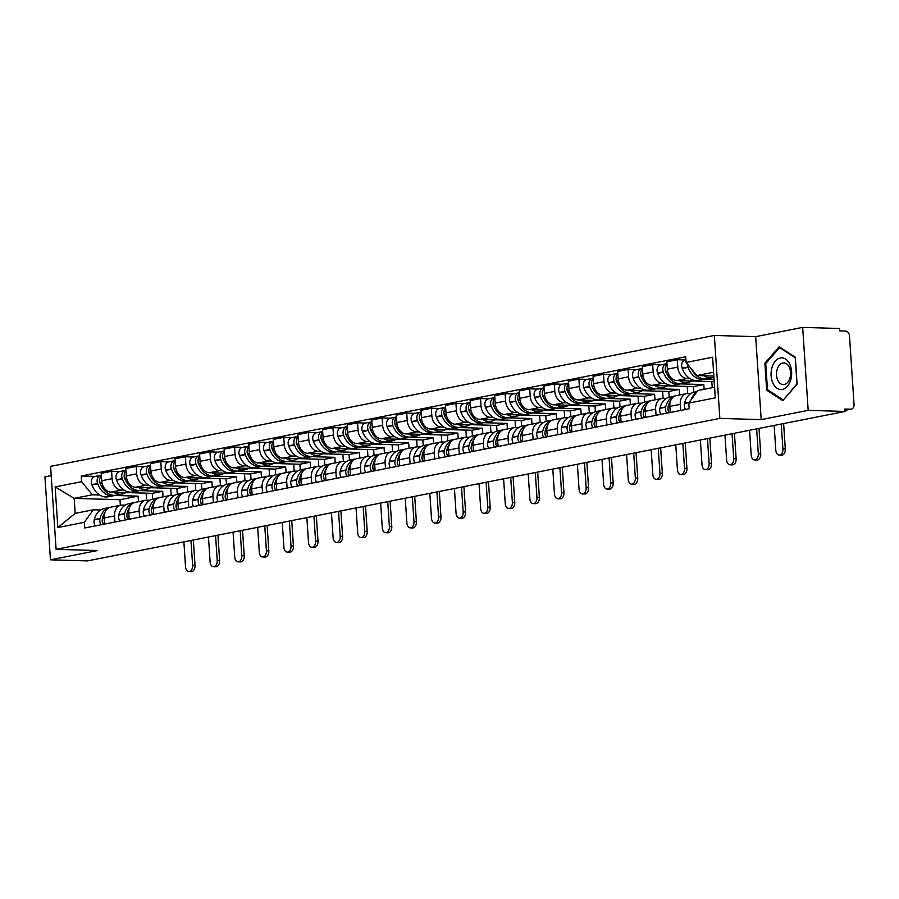 <?xml version="1.0" encoding="UTF-8"?>
<svg xmlns="http://www.w3.org/2000/svg" width="899" height="899" viewBox="0 0 899 899"><rect width="100%" height="100%" fill="white"/><g stroke="black" fill="none" stroke-linecap="round" stroke-linejoin="round"><path stroke-width="1.35" d="M51.198 475.627L44.95 476.852L50.456 559.819L87.36 560.909L845.071 411.45L808.179 410.349L802.672 327.393L755.688 336.664L714.345 335.439L50.591 466.367L56.098 549.323L719.852 418.395L761.195 419.619L808.179 410.349M802.672 327.393L839.565 328.495L839.722 330.911L845.476 331.079A4.877 3.675 78.8 0 1 849.499 336.024L854.05 404.471A4.877 3.675 78.8 0 1 851.286 409.146L845.004 410.382M50.456 559.819L97.44 550.548L56.098 549.323M845.004 410.315L850.668 409.202L844.914 409.023L845.071 411.45M850.668 409.202A4.877 3.675 78.8 0 0 851.286 409.146M689.949 378.58L687.038 378.49A11.215 8.439 -101.2 0 1 677.779 367.107L677.284 359.735L666.878 361.791L667.373 369.163A11.215 8.439 78.8 0 0 676.644 380.547L714.211 381.659M714.053 379.288L705.086 379.018M686.611 393.605L676.205 395.65A11.215 8.439 78.8 0 0 669.845 406.404L680.251 404.359A11.215 8.439 -101.2 0 1 686.611 393.605A11.215 8.439 -101.2 0 1 688.038 393.481L690.893 393.571M680.251 404.359L680.655 410.45M685.465 359.971L677.284 359.735M669.216 412.708A6.158 4.63 -101.2 0 1 668.171 406.719L669.845 406.382L670.249 412.495M665.35 383.423L662.451 383.345A11.215 8.439 -101.2 0 1 653.18 371.961L652.696 364.589L642.291 366.635L642.774 374.018A11.215 8.439 78.8 0 0 652.045 385.39L693.387 386.615L693.77 392.29M704.108 389.301L703.793 384.57L680.498 383.873M656.056 415.293L655.652 409.214A11.215 8.439 -101.2 0 1 662.012 398.448A11.215 8.439 -101.2 0 1 663.44 398.336L666.294 398.414M660.866 364.825L652.696 364.589M662.012 398.448L651.606 400.505A11.215 8.439 78.8 0 0 645.246 411.259L645.651 417.35M640.762 388.278L637.852 388.188A11.215 8.439 -101.2 0 1 628.581 376.816L628.098 369.433L617.692 371.489L618.175 378.861A11.215 8.439 78.8 0 0 627.446 390.245L668.8 391.47L669.171 397.144M679.565 394.987L679.194 389.413L655.899 388.728M631.469 420.148L631.064 414.057A11.215 8.439 -101.2 0 1 637.413 403.303A11.215 8.439 -101.2 0 1 638.852 403.19L641.695 403.269M636.267 369.68L628.098 369.433M637.413 403.303L627.008 405.359A11.215 8.439 78.8 0 0 620.658 416.113L621.063 422.204M616.163 393.133L613.253 393.043A11.215 8.439 -101.2 0 1 603.993 381.67L603.499 374.287L593.093 376.344L593.587 383.716A11.215 8.439 78.8 0 0 602.858 395.099L644.201 396.324L644.572 401.999M654.978 399.841L654.607 394.268L631.3 393.582M606.87 425.002L606.465 418.912A11.215 8.439 -101.2 0 1 612.826 408.157A11.215 8.439 -101.2 0 1 614.253 408.034L617.107 408.124M611.68 374.535L603.499 374.287M612.826 408.157L602.42 410.214A11.215 8.439 78.8 0 0 596.059 420.968L596.464 427.059M591.564 397.976L588.665 397.897A11.215 8.439 -101.2 0 1 579.394 386.514L578.911 379.142L568.505 381.187L568.988 388.57A11.215 8.439 78.8 0 0 578.259 399.943L619.602 401.168L619.984 406.842M630.379 404.696L630.008 399.122L606.713 398.426M582.271 429.857L581.867 423.766A11.215 8.439 -101.2 0 1 588.227 413.012A11.215 8.439 -101.2 0 1 589.654 412.888L592.508 412.978M587.081 379.378L578.911 379.142M588.227 413.012L577.821 415.057A11.215 8.439 78.8 0 0 571.461 425.811L571.865 431.902M566.977 402.831L564.066 402.741A11.215 8.439 -101.2 0 1 554.795 391.368L554.312 383.997L543.906 386.042L544.389 393.425A11.215 8.439 78.8 0 0 553.66 404.797L595.014 406.022L595.385 411.697M605.78 409.539L605.409 403.966L582.114 403.28M557.683 434.7L557.279 428.609A11.215 8.439 -101.2 0 1 563.628 417.855A11.215 8.439 -101.2 0 1 565.066 417.743L567.91 417.821M562.482 384.233L554.312 383.997M563.628 417.855L553.222 419.912A11.215 8.439 78.8 0 0 546.873 430.666L547.277 436.757M542.378 407.685L539.467 407.595A11.215 8.439 -101.2 0 1 530.208 396.223L529.713 388.84L519.307 390.896L519.802 398.268A11.215 8.439 78.8 0 0 529.073 409.652L570.416 410.877L570.786 416.552M581.192 414.394L580.821 408.82L557.515 408.135M533.085 439.555L532.68 433.464A11.215 8.439 -101.2 0 1 539.04 422.71A11.215 8.439 -101.2 0 1 540.468 422.597L543.322 422.676M537.894 389.087L529.713 388.84M539.04 422.71L528.634 424.766A11.215 8.439 78.8 0 0 522.274 435.521L522.679 441.611M517.779 412.54L514.88 412.45A11.215 8.439 -101.2 0 1 505.609 401.066L505.126 393.695L494.72 395.751L495.203 403.123A11.215 8.439 78.8 0 0 504.474 414.506L545.817 415.72L546.199 421.406M556.593 419.249L556.223 413.675L532.927 412.978M508.486 444.409L508.081 438.319A11.215 8.439 -101.2 0 1 514.442 427.564A11.215 8.439 -101.2 0 1 515.869 427.441L518.723 427.531M513.295 393.931L505.126 393.695M514.442 427.564L504.036 429.61A11.215 8.439 78.8 0 0 497.675 440.364L498.08 446.455M493.191 417.383L490.281 417.305A11.215 8.439 -101.2 0 1 481.01 405.921L480.527 398.549L470.121 400.594L470.604 407.977A11.215 8.439 78.8 0 0 479.875 419.35L521.229 420.575L521.6 426.25M531.994 424.103L531.624 418.529L508.328 417.833M483.898 449.253L483.493 443.173A11.215 8.439 -101.2 0 1 489.843 432.408A11.215 8.439 -101.2 0 1 491.281 432.295L494.124 432.374M488.696 398.785L480.527 398.549M489.843 432.408L479.437 434.464A11.215 8.439 78.8 0 0 473.088 445.219L473.492 451.309M468.593 422.238L465.682 422.148A11.215 8.439 -101.2 0 1 456.422 410.776L455.928 403.393L445.522 405.449L446.016 412.821A11.215 8.439 78.8 0 0 455.287 424.204L496.63 425.429L497.001 431.104M507.407 428.947L507.036 423.373L483.729 422.687M459.299 454.107L458.895 448.017A11.215 8.439 -101.2 0 1 465.255 437.262A11.215 8.439 -101.2 0 1 466.682 437.15L469.536 437.229M464.109 403.64L455.928 403.393M465.255 437.262L454.849 439.319A11.215 8.439 78.8 0 0 448.489 450.073L448.893 456.164M443.994 427.092L441.094 427.003A11.215 8.439 -101.2 0 1 431.823 415.63L431.34 408.247L420.934 410.304L421.417 417.675A11.215 8.439 78.8 0 0 430.688 429.059L472.031 430.284L472.413 435.959M482.808 433.801L482.437 428.227L459.142 427.542M434.7 458.962L434.296 452.871A11.215 8.439 -101.2 0 1 440.656 442.117A11.215 8.439 -101.2 0 1 442.083 441.993L444.938 442.083M439.51 408.494L431.34 408.247M440.656 442.117L430.25 444.173A11.215 8.439 78.8 0 0 423.89 454.928L424.294 461.007M419.406 431.936L416.495 431.857A11.215 8.439 -101.2 0 1 407.225 420.474L406.741 413.102L396.335 415.147L396.819 422.53A11.215 8.439 78.8 0 0 406.09 433.902L447.444 435.127L447.814 440.802M458.209 438.656L457.838 433.082L434.543 432.385M410.113 463.817L409.708 457.726A11.215 8.439 -101.2 0 1 416.057 446.972A11.215 8.439 -101.2 0 1 417.496 446.848L420.339 446.938M414.911 413.338L406.741 413.102M416.057 446.972L405.651 449.017A11.215 8.439 78.8 0 0 399.302 459.771L399.707 465.862M394.807 436.79L391.897 436.7A11.215 8.439 -101.2 0 1 382.637 425.328L382.142 417.956L371.737 420.002L372.231 427.385A11.215 8.439 78.8 0 0 381.502 438.757L422.845 439.982L423.215 445.657M433.621 443.499L433.251 437.925L409.944 437.24M385.514 468.66L385.109 462.569A11.215 8.439 -101.2 0 1 391.47 451.815A11.215 8.439 -101.2 0 1 392.897 451.703L395.751 451.781M390.323 418.192L382.142 417.956M391.47 451.815L381.064 453.871A11.215 8.439 78.8 0 0 374.703 464.626L375.108 470.716M370.208 441.645L367.309 441.555A11.215 8.439 -101.2 0 1 358.038 430.183L357.555 422.8L347.149 424.856L347.632 432.228A11.215 8.439 78.8 0 0 356.903 443.612L398.246 444.836L398.628 450.511M409.023 448.354L408.652 442.78L385.356 442.094M360.915 473.515L360.51 467.424A11.215 8.439 -101.2 0 1 366.871 456.67A11.215 8.439 -101.2 0 1 368.298 456.557L371.152 456.636M365.724 423.047L357.555 422.8M366.871 456.67L356.465 458.726A11.215 8.439 78.8 0 0 350.104 469.48L350.509 475.571M345.621 446.5L342.71 446.41A11.215 8.439 -101.2 0 1 333.439 435.026L332.956 427.654L322.55 429.711L323.033 437.083A11.215 8.439 78.8 0 0 332.304 448.466L373.658 449.68L374.029 455.366M384.424 453.208L384.053 447.635L360.757 446.938M336.327 478.369L335.923 472.278A11.215 8.439 -101.2 0 1 342.272 461.524A11.215 8.439 -101.2 0 1 343.71 461.401L346.553 461.49M341.126 427.89L332.956 427.654M342.272 461.524L331.866 463.569A11.215 8.439 78.8 0 0 325.517 474.324L325.921 480.414M321.022 451.343L318.111 451.264A11.215 8.439 -101.2 0 1 308.851 439.881L308.357 432.509L297.951 434.554L298.446 441.937A11.215 8.439 78.8 0 0 307.716 453.31L349.059 454.534L349.43 460.209M359.836 458.063L359.465 452.489L336.159 451.792M311.728 483.213L311.324 477.133A11.215 8.439 -101.2 0 1 317.684 466.367A11.215 8.439 -101.2 0 1 319.111 466.255L321.966 466.334M316.538 432.745L308.357 432.509M317.684 466.367L307.278 468.424A11.215 8.439 78.8 0 0 300.918 479.178L301.322 485.269M296.423 456.198L293.524 456.108A11.215 8.439 -101.2 0 1 284.253 444.735L283.769 437.352L273.363 439.409L273.847 446.781A11.215 8.439 78.8 0 0 283.118 458.164L324.46 459.389L324.842 465.064M335.237 462.906L334.866 457.333L311.571 456.647M287.129 488.067L286.725 481.976A11.215 8.439 -101.2 0 1 293.085 471.222A11.215 8.439 -101.2 0 1 294.512 471.11L297.367 471.188M291.939 437.599L283.769 437.352M293.085 471.222L282.679 473.279A11.215 8.439 78.8 0 0 276.319 484.033L276.723 490.124M271.835 461.052L268.925 460.962A11.215 8.439 -101.2 0 1 259.654 449.59L259.17 442.207L248.765 444.263L249.248 451.635A11.215 8.439 78.8 0 0 258.519 463.019L299.873 464.244L300.244 469.919M310.638 467.761L310.267 462.187L286.972 461.502M262.542 492.922L262.137 486.831A11.215 8.439 -101.2 0 1 268.486 476.077A11.215 8.439 -101.2 0 1 269.925 475.953L272.768 476.043M267.34 442.454L259.17 442.207M268.486 476.077L258.08 478.133A11.215 8.439 78.8 0 0 251.731 488.887L252.136 494.967M247.236 465.896L244.326 465.817A11.215 8.439 -101.2 0 1 235.066 454.433L234.572 447.061L224.166 449.107L224.66 456.49A11.215 8.439 78.8 0 0 233.931 467.862L275.274 469.087L275.645 474.762M286.051 472.616L285.68 467.042L262.373 466.345M237.943 497.776L237.538 491.686A11.215 8.439 -101.2 0 1 243.899 480.931A11.215 8.439 -101.2 0 1 245.326 480.808L248.18 480.898M242.752 447.297L234.572 447.061M243.899 480.931L233.493 482.977A11.215 8.439 78.8 0 0 227.132 493.731L227.537 499.822M222.637 470.75L219.738 470.66A11.215 8.439 -101.2 0 1 210.467 459.288L209.984 451.916L199.578 453.961L200.061 461.344A11.215 8.439 78.8 0 0 209.332 472.717L250.675 473.942L251.057 479.617M261.452 477.459L261.081 471.885L237.786 471.2M213.344 502.62L212.939 496.529A11.215 8.439 -101.2 0 1 219.3 485.775A11.215 8.439 -101.2 0 1 220.727 485.662L223.581 485.741M218.154 452.152L209.984 451.916M219.3 485.775L208.894 487.831A11.215 8.439 78.8 0 0 202.533 498.585L202.938 504.676M198.05 475.605L195.139 475.515A11.215 8.439 -101.2 0 1 185.868 464.142L185.385 456.759L174.979 458.816L175.462 466.188A11.215 8.439 78.8 0 0 184.733 477.571L226.087 478.796L226.458 484.471M236.853 482.313L236.482 476.74L213.187 476.054M188.756 507.474L188.352 501.384A11.215 8.439 -101.2 0 1 194.701 490.629A11.215 8.439 -101.2 0 1 196.139 490.517L198.982 490.596M193.555 457.007L185.385 456.759M194.701 490.629L184.295 492.686A11.215 8.439 78.8 0 0 177.946 503.44L178.35 509.531M173.451 480.459L170.54 480.369A11.215 8.439 -101.2 0 1 161.281 468.986L160.786 461.614L150.38 463.67L150.875 471.042A11.215 8.439 78.8 0 0 160.146 482.426L201.488 483.64L201.859 489.326M212.265 487.168L211.894 481.594L188.588 480.898M164.157 512.329L163.753 506.238A11.215 8.439 -101.2 0 1 170.113 495.484A11.215 8.439 -101.2 0 1 171.54 495.36L174.395 495.45M168.967 461.85L160.786 461.614M170.113 495.484L159.707 497.529A11.215 8.439 78.8 0 0 153.347 508.283L153.751 514.374M148.852 485.303L145.953 485.224A11.215 8.439 -101.2 0 1 136.682 473.84L136.198 466.469L125.793 468.514L126.276 475.897A11.215 8.439 78.8 0 0 135.547 487.269L176.889 488.494L177.272 494.169M187.666 492.023L187.295 486.449L164 485.752M139.559 517.172L139.154 511.093A11.215 8.439 -101.2 0 1 145.514 500.327A11.215 8.439 -101.2 0 1 146.942 500.215L149.796 500.293M144.368 466.705L136.198 466.469M145.514 500.327L135.108 502.384A11.215 8.439 78.8 0 0 128.748 513.138L129.153 519.229M124.264 490.157L121.354 490.067A11.215 8.439 -101.2 0 1 112.083 478.695L111.6 471.312L101.194 473.368L101.677 480.74A11.215 8.439 78.8 0 0 110.948 492.124L152.302 493.349L152.673 499.024M163.067 496.866L162.697 491.292L139.401 490.607M114.971 522.027L114.566 515.936A11.215 8.439 -101.2 0 1 120.915 505.182A11.215 8.439 -101.2 0 1 122.354 505.069L125.197 505.148M119.769 471.559L111.6 471.312M120.915 505.182L110.51 507.238A11.215 8.439 78.8 0 0 104.16 517.993L104.565 524.083M162.697 491.292L152.302 493.349M187.295 486.449L176.889 488.494M211.894 481.594L201.488 483.64M236.482 476.74L226.087 478.796M261.081 471.885L250.675 473.942M285.68 467.042L275.274 469.087M310.267 462.187L299.873 464.244M334.866 457.333L324.46 459.389M359.465 452.489L349.059 454.534M384.053 447.635L373.658 449.68M408.652 442.78L398.246 444.836M433.251 437.925L422.845 439.982M457.838 433.082L447.444 435.127M482.437 428.227L472.031 430.284M507.036 423.373L496.63 425.429M531.624 418.529L521.229 420.575M556.223 413.675L545.817 415.72M580.821 408.82L570.416 410.877M605.409 403.966L595.014 406.022M630.008 399.122L619.602 401.168M654.607 394.268L644.201 396.324M679.194 389.413L668.8 391.47M703.793 384.57L693.387 386.615M713.592 372.242L696.781 375.557L713.84 376.063M696.781 375.557L686.106 362.454L712.592 357.229L715.289 397.852L688.803 403.078L697.781 390.548L714.581 387.233M138.48 501.721L138.109 496.147L119.972 499.72L74.179 498.372L75.179 513.363L93.305 509.789L84.326 522.308L84.708 527.994L689.185 408.764L688.803 403.078M84.326 522.308L57.839 527.533L55.142 486.91L81.629 481.684L92.316 494.787L74.179 498.372L55.142 486.91M686.106 362.454L685.723 356.768L81.258 475.998L81.629 481.684M714.345 335.439L719.852 418.395M755.688 336.664L761.195 419.619M766.667 390.166L782.782 400.651L797.098 384.165L795.312 357.218L779.197 346.744L764.88 363.218L766.667 390.166L768.33 390.222M119.972 499.72L120.342 505.294M138.109 496.147L114.802 495.461M99.665 495.012L92.316 494.787M93.305 509.789L100.609 510.003M95.182 476.414L81.258 475.998M75.179 513.363L57.839 527.533M766.015 363.252L764.88 363.218M774.163 425.429L775.815 450.309A5.484 3.562 -88.3 0 0 779.197 455.096A5.484 3.562 -88.3 0 0 782.905 448.916L785.31 448.983A5.484 3.562 91.7 0 1 781.602 455.175L779.197 455.096M697.017 391.627L694.534 392.11A18.542 13.946 78.8 0 0 684.555 403.179L684.487 403.505A6.158 4.63 78.8 0 0 685.532 409.483M703.917 375.771A18.542 13.946 78.8 0 0 712.536 377.591L706.783 378.726A18.542 13.946 -101.2 0 1 691.41 368.95M712.536 377.591A18.542 13.946 78.8 0 0 713.918 377.22M687.409 364.039A6.158 4.63 78.8 0 0 687.892 367.05L688.016 367.376A18.542 13.946 78.8 0 0 704.265 379.221A18.542 13.946 78.8 0 0 705.513 378.895M685.937 359.881L685.15 360.038A6.158 4.63 78.8 0 0 682.139 368.185L682.262 368.511A18.542 13.946 78.8 0 0 698.512 380.356L704.265 379.221M696.242 392.694A18.542 13.946 78.8 0 0 690.825 400.257M781.253 424.036L782.905 448.916M785.31 448.983L783.625 423.564M789.715 364.095A15.856 10.294 -88.3 0 0 775.331 361.106A15.856 10.294 -88.3 0 0 773.005 383.322A15.856 10.294 -88.3 0 0 787.389 386.312A15.856 10.294 -88.3 0 0 789.715 364.095M789.266 367.197A10.855 7.046 -88.3 0 0 783.872 362.926A10.855 7.046 -88.3 0 0 777.354 368.86A10.855 7.046 -88.3 0 0 777.837 380.356A10.855 7.046 -88.3 0 0 783.231 384.626A10.855 7.046 -88.3 0 0 789.76 378.681A10.855 7.046 -88.3 0 0 789.266 367.197M783.096 399.819L767.488 389.672L765.746 363.556L779.624 347.598L795.233 357.746L796.964 383.851L783.49 399.83M780.546 347.621L779.624 347.598M749.564 430.284L751.216 455.164A5.484 3.562 -88.3 0 0 754.598 459.951A5.484 3.562 -88.3 0 0 758.306 453.77L760.723 453.838A5.484 3.562 91.7 0 1 757.014 460.018L754.598 459.951M675.205 395.931A18.542 13.946 78.8 0 0 665.721 406.899L665.642 407.213A6.158 4.63 78.8 0 0 666.687 413.203M675.273 395.908L669.935 396.965A18.542 13.946 78.8 0 0 659.967 408.034L659.888 408.348A6.158 4.63 78.8 0 0 660.934 414.338M668.171 406.719L668.238 406.393A18.542 13.946 -101.2 0 1 670.755 400.538M679.329 380.625A18.542 13.946 78.8 0 0 687.949 382.435L682.195 383.57A18.542 13.946 -101.2 0 1 665.934 371.737L665.822 371.411A6.158 4.63 -101.2 0 1 667.036 364.185M687.949 382.435A18.542 13.946 78.8 0 0 691.589 380.985M667.002 363.69A6.158 4.63 78.8 0 0 666.316 363.758A6.158 4.63 78.8 0 0 663.293 371.905L663.417 372.231A18.542 13.946 78.8 0 0 679.666 384.075A18.542 13.946 78.8 0 0 680.914 383.749M666.316 363.758L660.563 364.893A6.158 4.63 78.8 0 0 657.54 373.04L657.663 373.366A18.542 13.946 78.8 0 0 673.913 385.21L679.666 384.075M711.817 381.581L712.222 387.705M666.957 374.108A15.362 11.563 -101.2 0 1 665.586 371.141L665.462 370.815A2.989 2.248 -101.2 0 1 665.327 368.612M668.586 411.506A2.989 2.248 -101.2 0 1 667.957 408.438L667.968 408.393M756.655 428.89L758.306 453.77M760.723 453.838L759.037 428.418M724.965 435.138L726.617 460.018A5.484 3.562 -88.3 0 0 730.01 464.805A5.484 3.562 -88.3 0 0 733.719 458.614L736.124 458.692A5.484 3.562 91.7 0 1 732.415 464.873L730.01 464.805M650.606 400.785A18.542 13.946 78.8 0 0 641.122 411.742L641.043 412.068A6.158 4.63 78.8 0 0 642.088 418.057M650.685 400.763L645.336 401.819A18.542 13.946 78.8 0 0 635.368 412.877L635.29 413.203A6.158 4.63 78.8 0 0 636.335 419.192M644.617 417.552A6.158 4.63 -101.2 0 1 643.572 411.573L643.65 411.248A18.542 13.946 -101.2 0 1 646.156 405.393M654.73 385.469A18.542 13.946 78.8 0 0 663.35 387.289L657.596 388.424A18.542 13.946 -101.2 0 1 641.347 376.58L641.223 376.254A6.158 4.63 -101.2 0 1 642.448 369.039M663.35 387.289A18.542 13.946 78.8 0 0 666.991 385.84M642.414 368.534A6.158 4.63 78.8 0 0 641.717 368.601A6.158 4.63 78.8 0 0 638.706 376.76L638.818 377.086A18.542 13.946 78.8 0 0 655.079 388.919A18.542 13.946 78.8 0 0 656.315 388.593M641.717 368.601L635.964 369.736A6.158 4.63 78.8 0 0 632.952 377.895L633.065 378.221A18.542 13.946 78.8 0 0 649.314 390.054L655.079 388.919M687.229 386.435L687.69 393.481M642.358 378.951A15.362 11.563 -101.2 0 1 640.987 375.996L640.863 375.67A2.989 2.248 -101.2 0 1 640.729 373.467M643.987 416.361A2.989 2.248 -101.2 0 1 643.369 413.282L643.381 413.248M732.067 433.734L733.719 458.614M736.124 458.692L734.438 433.273M700.377 439.993L702.029 464.862A5.484 3.562 -88.3 0 0 705.412 469.649A5.484 3.562 -88.3 0 0 709.12 463.468L711.525 463.536A5.484 3.562 91.7 0 1 707.816 469.728L705.412 469.649M626.019 405.64A18.542 13.946 78.8 0 0 616.534 416.597L616.456 416.922A6.158 4.63 78.8 0 0 617.501 422.901M626.086 405.618L620.748 406.663A18.542 13.946 78.8 0 0 610.769 417.732L610.702 418.057A6.158 4.63 78.8 0 0 611.747 424.036M620.018 422.406A6.158 4.63 -101.2 0 1 618.973 416.417L619.051 416.102A18.542 13.946 -101.2 0 1 621.557 410.247M630.132 390.323A18.542 13.946 78.8 0 0 638.751 392.144L632.997 393.279A18.542 13.946 -101.2 0 1 616.748 381.434L616.635 381.109A6.158 4.63 -101.2 0 1 617.849 373.894M638.751 392.144A18.542 13.946 78.8 0 0 642.403 390.683M617.815 373.388A6.158 4.63 78.8 0 0 617.119 373.456A6.158 4.63 78.8 0 0 614.107 381.603L614.231 381.929A18.542 13.946 78.8 0 0 630.48 393.773A18.542 13.946 78.8 0 0 631.727 393.447M617.119 373.456L611.365 374.591A6.158 4.63 78.8 0 0 608.353 382.738L608.477 383.064A18.542 13.946 78.8 0 0 624.726 394.908L630.48 393.773M662.63 391.29L663.102 398.336M617.759 383.806A15.362 11.563 -101.2 0 1 616.388 380.85L616.276 380.524A2.989 2.248 -101.2 0 1 616.141 378.31M619.389 421.204A2.989 2.248 -101.2 0 1 618.77 418.136L618.782 418.102M707.468 438.588L709.12 463.468M711.525 463.536L709.839 438.116M675.778 444.836L677.43 469.716A5.484 3.562 -88.3 0 0 680.813 474.503A5.484 3.562 -88.3 0 0 684.521 468.323L686.937 468.39A5.484 3.562 91.7 0 1 683.229 474.571L680.813 474.503M601.42 410.495A18.542 13.946 78.8 0 0 591.935 421.451L591.857 421.766A6.158 4.63 78.8 0 0 592.902 427.755M601.487 410.461L596.149 411.517A18.542 13.946 78.8 0 0 586.182 422.586L586.103 422.901A6.158 4.63 78.8 0 0 587.148 428.89M595.43 427.261A6.158 4.63 -101.2 0 1 594.385 421.271L594.453 420.957A18.542 13.946 -101.2 0 1 596.97 415.091M605.544 395.178A18.542 13.946 78.8 0 0 614.163 396.998L608.409 398.133A18.542 13.946 -101.2 0 1 592.149 386.289L592.036 385.963A6.158 4.63 -101.2 0 1 593.25 378.737M614.163 396.998A18.542 13.946 78.8 0 0 617.804 395.538M593.216 378.243A6.158 4.63 78.8 0 0 592.531 378.31A6.158 4.63 78.8 0 0 589.508 386.458L589.632 386.784A18.542 13.946 78.8 0 0 605.881 398.628A18.542 13.946 78.8 0 0 607.128 398.302M592.531 378.31L586.777 379.445A6.158 4.63 78.8 0 0 583.754 387.593L583.878 387.918A18.542 13.946 78.8 0 0 600.127 399.763L605.881 398.628M638.032 396.133L638.504 403.19M593.171 388.66A15.362 11.563 -101.2 0 1 591.8 385.693L591.677 385.368A2.989 2.248 -101.2 0 1 591.542 383.165M594.801 426.059A2.989 2.248 -101.2 0 1 594.172 422.991L594.183 422.946M682.869 443.443L684.521 468.323M686.937 468.39L685.252 442.971M651.179 449.691L652.831 474.571A5.484 3.562 -88.3 0 0 656.225 479.358A5.484 3.562 -88.3 0 0 659.933 473.166L662.338 473.245A5.484 3.562 91.7 0 1 658.63 479.425L656.225 479.358M576.821 415.338A18.542 13.946 78.8 0 0 567.336 426.306L567.258 426.62A6.158 4.63 78.8 0 0 568.303 432.61M576.9 415.316L571.55 416.372A18.542 13.946 78.8 0 0 561.583 427.441L561.504 427.755A6.158 4.63 78.8 0 0 562.549 433.745M570.831 432.104A6.158 4.63 -101.2 0 1 569.786 426.126L569.865 425.8A18.542 13.946 -101.2 0 1 572.371 419.945M580.945 400.021A18.542 13.946 78.8 0 0 589.564 401.842L583.811 402.977A18.542 13.946 -101.2 0 1 567.561 391.132L567.438 390.807A6.158 4.63 -101.2 0 1 568.662 383.592M589.564 401.842A18.542 13.946 78.8 0 0 593.205 400.392M568.629 383.098A6.158 4.63 78.8 0 0 567.932 383.154A6.158 4.63 78.8 0 0 564.92 391.312L565.033 391.638A18.542 13.946 78.8 0 0 581.293 403.482A18.542 13.946 78.8 0 0 582.53 403.157M567.932 383.154L562.178 384.289A6.158 4.63 78.8 0 0 559.167 392.447L559.279 392.773A18.542 13.946 78.8 0 0 575.529 404.617L581.293 403.482M613.444 400.988L613.905 408.034M568.573 393.504A15.362 11.563 -101.2 0 1 567.202 390.548L567.078 390.222A2.989 2.248 -101.2 0 1 566.943 388.02M569.584 427.834L569.595 427.8A2.989 2.248 -101.2 0 0 570.202 430.913M658.282 448.298L659.933 473.166M662.338 473.245L660.653 447.826M626.592 454.546L628.244 479.425A5.484 3.562 -88.3 0 0 631.626 484.201A5.484 3.562 -88.3 0 0 635.335 478.021L637.739 478.088A5.484 3.562 91.7 0 1 634.031 484.28L631.626 484.201M552.233 420.193A18.542 13.946 78.8 0 0 542.749 431.149L542.67 431.475A6.158 4.63 78.8 0 0 543.715 437.453M552.301 420.17L546.963 421.215A18.542 13.946 78.8 0 0 536.984 432.284L536.917 432.61A6.158 4.63 78.8 0 0 537.962 438.588M546.232 436.959A6.158 4.63 -101.2 0 1 545.187 430.981L545.266 430.655A18.542 13.946 -101.2 0 1 547.772 424.8M556.346 404.876A18.542 13.946 78.8 0 0 564.965 406.696L559.212 407.831A18.542 13.946 -101.2 0 1 542.962 395.987L542.85 395.661A6.158 4.63 -101.2 0 1 544.064 388.447M564.965 406.696A18.542 13.946 78.8 0 0 568.618 405.235M544.03 387.941A6.158 4.63 78.8 0 0 543.333 388.008A6.158 4.63 78.8 0 0 540.321 396.156L540.445 396.481A18.542 13.946 78.8 0 0 556.695 408.326A18.542 13.946 78.8 0 0 557.942 408M543.333 388.008L537.58 389.143A6.158 4.63 78.8 0 0 534.568 397.291L534.691 397.616A18.542 13.946 78.8 0 0 550.941 409.461L556.695 408.326M588.845 405.842L589.317 412.888M543.974 398.358A15.362 11.563 -101.2 0 1 542.603 395.403L542.49 395.077A2.989 2.248 -101.2 0 1 542.355 392.863M545.603 435.757A2.989 2.248 -101.2 0 1 544.985 432.689L544.996 432.655M633.683 453.141L635.335 478.021M637.739 478.088L636.054 452.68M601.993 459.389L603.645 484.269A5.484 3.562 -88.3 0 0 607.027 489.056A5.484 3.562 -88.3 0 0 610.736 482.875L613.152 482.943A5.484 3.562 91.7 0 1 609.443 489.135L607.027 489.056M527.634 425.047A18.542 13.946 78.8 0 0 518.15 436.004L518.071 436.318A6.158 4.63 78.8 0 0 519.116 442.308M527.702 425.013L522.364 426.07A18.542 13.946 78.8 0 0 512.396 437.139L512.318 437.465A6.158 4.63 78.8 0 0 513.363 443.443M521.645 441.814A6.158 4.63 -101.2 0 1 520.6 435.824L520.667 435.509A18.542 13.946 -101.2 0 1 523.184 429.655M531.759 409.73A18.542 13.946 78.8 0 0 540.378 411.551L534.624 412.686A18.542 13.946 -101.2 0 1 518.363 400.842L518.251 400.516A6.158 4.63 -101.2 0 1 519.465 393.301M540.378 411.551A18.542 13.946 78.8 0 0 544.019 410.09M519.431 392.796A6.158 4.63 78.8 0 0 518.745 392.863A6.158 4.63 78.8 0 0 515.723 401.01L515.846 401.336A18.542 13.946 78.8 0 0 532.096 413.18A18.542 13.946 78.8 0 0 533.343 412.855M518.745 392.863L512.992 393.998A6.158 4.63 78.8 0 0 509.969 402.145L510.093 402.471A18.542 13.946 78.8 0 0 526.342 414.315L532.096 413.18M564.246 410.697L564.718 417.743M519.386 403.213A15.362 11.563 -101.2 0 1 518.015 400.257L517.891 399.931A2.989 2.248 -101.2 0 1 517.757 397.718M521.015 440.611A2.989 2.248 -101.2 0 1 520.386 437.543L520.397 437.498M609.084 457.996L610.736 482.875M613.152 482.943L611.466 457.524M577.394 464.244L579.046 489.123A5.484 3.562 -88.3 0 0 582.44 493.911A5.484 3.562 -88.3 0 0 586.148 487.73L588.553 487.797A5.484 3.562 91.7 0 1 584.844 493.978L582.44 493.911M503.035 429.891A18.542 13.946 78.8 0 0 493.551 440.858L493.472 441.173A6.158 4.63 78.8 0 0 494.517 447.163M503.114 429.868L497.765 430.924A18.542 13.946 78.8 0 0 487.797 441.993L487.719 442.308A6.158 4.63 78.8 0 0 488.764 448.298M497.046 446.668A6.158 4.63 -101.2 0 1 496.001 440.679L496.079 440.353A18.542 13.946 -101.2 0 1 498.585 434.498M507.16 414.585A18.542 13.946 78.8 0 0 515.779 416.394L510.025 417.529A18.542 13.946 -101.2 0 1 493.776 405.696L493.652 405.37A6.158 4.63 -101.2 0 1 494.877 398.145M515.779 416.394A18.542 13.946 78.8 0 0 519.42 414.945M494.843 397.65A6.158 4.63 78.8 0 0 494.147 397.718A6.158 4.63 78.8 0 0 491.135 405.865L491.247 406.191A18.542 13.946 78.8 0 0 507.508 418.035A18.542 13.946 78.8 0 0 508.744 417.709M494.147 397.718L488.393 398.853A6.158 4.63 78.8 0 0 485.381 407L485.494 407.326A18.542 13.946 78.8 0 0 501.743 419.17L507.508 418.035M539.658 415.54L540.119 422.586M494.787 408.067A15.362 11.563 -101.2 0 1 493.416 405.101L493.293 404.775A2.989 2.248 -101.2 0 1 493.158 402.572M496.417 445.466A2.989 2.248 -101.2 0 1 495.798 442.398L495.81 442.353M584.496 462.85L586.148 487.73M588.553 487.797L586.867 462.378M552.806 469.098L554.458 493.978A5.484 3.562 -88.3 0 0 557.841 498.765A5.484 3.562 -88.3 0 0 561.549 492.573L563.954 492.652A5.484 3.562 91.7 0 1 560.246 498.833L557.841 498.765M478.448 434.745A18.542 13.946 78.8 0 0 468.963 445.702L468.885 446.028A6.158 4.63 78.8 0 0 469.93 452.017M478.515 434.723L473.177 435.779A18.542 13.946 78.8 0 0 463.199 446.837L463.131 447.163A6.158 4.63 78.8 0 0 464.176 453.152M472.447 451.512A6.158 4.63 -101.2 0 1 471.402 445.533L471.481 445.207A18.542 13.946 -101.2 0 1 473.987 439.353M482.561 419.428A18.542 13.946 78.8 0 0 491.18 421.249L485.426 422.384A18.542 13.946 -101.2 0 1 469.177 410.54L469.064 410.214A6.158 4.63 -101.2 0 1 470.278 402.999M491.18 421.249A18.542 13.946 78.8 0 0 494.832 419.799M470.244 402.494A6.158 4.63 78.8 0 0 469.548 402.561A6.158 4.63 78.8 0 0 466.536 410.719L466.66 411.045A18.542 13.946 78.8 0 0 482.909 422.878A18.542 13.946 78.8 0 0 484.156 422.552M469.548 402.561L463.794 403.696A6.158 4.63 78.8 0 0 460.782 411.854L460.906 412.18A18.542 13.946 78.8 0 0 477.155 424.013L482.909 422.878M515.06 420.395L515.532 427.441M470.188 412.911A15.362 11.563 -101.2 0 1 468.817 409.955L468.705 409.629A2.989 2.248 -101.2 0 1 468.57 407.427M471.818 450.309A2.989 2.248 -101.2 0 1 471.2 447.241L471.211 447.208M559.897 467.694L561.549 492.573M563.954 492.652L562.268 467.233M528.207 473.953L529.859 498.821A5.484 3.562 -88.3 0 0 533.242 503.609A5.484 3.562 -88.3 0 0 536.95 497.428L539.366 497.495A5.484 3.562 91.7 0 1 535.658 503.687L533.242 503.609M453.849 439.6A18.542 13.946 78.8 0 0 444.364 450.556L444.286 450.882A6.158 4.63 78.8 0 0 445.331 456.861M453.916 439.577L448.579 440.622A18.542 13.946 78.8 0 0 438.611 451.691L438.532 452.017A6.158 4.63 78.8 0 0 439.577 457.996M447.859 456.366A6.158 4.63 -101.2 0 1 446.814 450.377L446.882 450.062A18.542 13.946 -101.2 0 1 449.399 444.207M457.973 424.283A18.542 13.946 78.8 0 0 466.592 426.104L460.839 427.239A18.542 13.946 -101.2 0 1 444.578 415.394L444.466 415.068A6.158 4.63 -101.2 0 1 445.679 407.854M466.592 426.104A18.542 13.946 78.8 0 0 470.233 424.643M445.646 407.348A6.158 4.63 78.8 0 0 444.96 407.416A6.158 4.63 78.8 0 0 441.937 415.563L442.061 415.889A18.542 13.946 78.8 0 0 458.31 427.733A18.542 13.946 78.8 0 0 459.558 427.407M444.96 407.416L439.206 408.551A6.158 4.63 78.8 0 0 436.184 416.698L436.307 417.024A18.542 13.946 78.8 0 0 452.557 428.868L458.31 427.733M490.461 425.249L490.933 432.295M445.601 417.765A15.362 11.563 -101.2 0 1 444.23 414.81L444.106 414.484A2.989 2.248 -101.2 0 1 443.971 412.27M447.23 455.164A2.989 2.248 -101.2 0 1 446.601 452.096L446.612 452.062M535.298 472.548L536.95 497.428M539.366 497.495L537.681 472.076M503.609 478.796L505.26 503.676A5.484 3.562 -88.3 0 0 508.654 508.463A5.484 3.562 -88.3 0 0 512.363 502.283L514.767 502.35A5.484 3.562 91.7 0 1 511.059 508.531L508.654 508.463M429.25 444.454A18.542 13.946 78.8 0 0 419.766 455.411L419.687 455.726A6.158 4.63 78.8 0 0 420.732 461.715M429.329 444.421L423.98 445.477A18.542 13.946 78.8 0 0 414.012 456.546L413.933 456.861A6.158 4.63 78.8 0 0 414.978 462.85M423.26 461.221A6.158 4.63 -101.2 0 1 422.215 455.231L422.294 454.916A18.542 13.946 -101.2 0 1 424.8 449.051M433.374 429.138A18.542 13.946 78.8 0 0 441.993 430.958L436.24 432.093A18.542 13.946 -101.2 0 1 419.99 420.249L419.867 419.923A6.158 4.63 -101.2 0 1 421.092 412.697M441.993 430.958A18.542 13.946 78.8 0 0 445.634 429.497M421.058 412.203A6.158 4.63 78.8 0 0 420.361 412.27A6.158 4.63 78.8 0 0 417.35 420.417L417.462 420.743A18.542 13.946 78.8 0 0 433.723 432.588A18.542 13.946 78.8 0 0 434.959 432.262M420.361 412.27L414.608 413.405A6.158 4.63 78.8 0 0 411.596 421.552L411.708 421.878A18.542 13.946 78.8 0 0 427.958 433.723L433.723 432.588M465.873 430.093L466.334 437.15M421.002 422.62A15.362 11.563 -101.2 0 1 419.631 419.653L419.507 419.327A2.989 2.248 -101.2 0 1 419.372 417.125M422.631 460.018A2.989 2.248 -101.2 0 1 422.013 456.95L422.024 456.906M510.711 477.403L512.363 502.283M514.767 502.35L513.082 476.931M479.021 483.651L480.673 508.531A5.484 3.562 -88.3 0 0 484.055 513.318A5.484 3.562 -88.3 0 0 487.764 507.126L490.169 507.205A5.484 3.562 91.7 0 1 486.46 513.385L484.055 513.318M404.662 449.298A18.542 13.946 78.8 0 0 395.178 460.266L395.099 460.58A6.158 4.63 78.8 0 0 396.144 466.57M404.73 449.275L399.392 450.332A18.542 13.946 78.8 0 0 389.413 461.401L389.346 461.715A6.158 4.63 78.8 0 0 390.391 467.705M398.662 466.064A6.158 4.63 -101.2 0 1 397.616 460.086L397.695 459.76A18.542 13.946 -101.2 0 1 400.201 453.905M408.775 433.981A18.542 13.946 78.8 0 0 417.394 435.801L411.641 436.936A18.542 13.946 -101.2 0 1 395.391 425.092L395.279 424.766A6.158 4.63 -101.2 0 1 396.493 417.552M417.394 435.801A18.542 13.946 78.8 0 0 421.047 434.352M396.459 417.057A6.158 4.63 78.8 0 0 395.762 417.114A6.158 4.63 78.8 0 0 392.751 425.272L392.874 425.598A18.542 13.946 78.8 0 0 409.124 437.442A18.542 13.946 78.8 0 0 410.371 437.116M395.762 417.114L390.009 418.249A6.158 4.63 78.8 0 0 386.997 426.407L387.121 426.733A18.542 13.946 78.8 0 0 403.37 438.577L409.124 437.442M441.274 434.947L441.746 441.993M396.403 427.463A15.362 11.563 -101.2 0 1 395.032 424.508L394.919 424.182A2.989 2.248 -101.2 0 1 394.785 421.979M398.032 464.873A2.989 2.248 -101.2 0 1 397.414 461.794L397.425 461.76M486.112 482.257L487.764 507.126M490.169 507.205L488.483 481.785M454.422 488.505L456.074 513.385A5.484 3.562 -88.3 0 0 459.456 518.161A5.484 3.562 -88.3 0 0 463.165 511.981L465.581 512.048A5.484 3.562 91.7 0 1 461.872 518.24L459.456 518.161M380.063 454.152A18.542 13.946 78.8 0 0 370.579 465.109L370.5 465.435A6.158 4.63 78.8 0 0 371.545 471.413M380.131 454.13L374.793 455.175A18.542 13.946 78.8 0 0 364.825 466.244L364.747 466.57A6.158 4.63 78.8 0 0 365.792 472.548M374.074 470.919A6.158 4.63 -101.2 0 1 373.029 464.94L373.096 464.614A18.542 13.946 -101.2 0 1 375.613 458.76M384.188 438.836A18.542 13.946 78.8 0 0 392.807 440.656L387.053 441.791A18.542 13.946 -101.2 0 1 370.793 429.947L370.68 429.621A6.158 4.63 -101.2 0 1 371.894 422.406M392.807 440.656A18.542 13.946 78.8 0 0 396.448 439.195M371.86 421.901A6.158 4.63 78.8 0 0 371.175 421.968A6.158 4.63 78.8 0 0 368.152 430.115L368.275 430.441A18.542 13.946 78.8 0 0 384.525 442.286A18.542 13.946 78.8 0 0 385.772 441.96M371.175 421.968L365.421 423.103A6.158 4.63 78.8 0 0 362.398 431.25L362.522 431.576A18.542 13.946 78.8 0 0 378.771 443.421L384.525 442.286M416.675 439.802L417.147 446.848M371.815 432.318A15.362 11.563 -101.2 0 1 370.444 429.362L370.321 429.037A2.989 2.248 -101.2 0 1 370.186 426.823M372.815 466.648L372.827 466.615A2.989 2.248 -101.2 0 0 373.445 469.716M461.513 487.101L463.165 511.981M465.581 512.048L463.895 486.64M429.823 493.349L431.475 518.229A5.484 3.562 -88.3 0 0 434.869 523.016A5.484 3.562 -88.3 0 0 438.577 516.835L440.982 516.903A5.484 3.562 91.7 0 1 437.274 523.094L434.869 523.016M355.465 459.007A18.542 13.946 78.8 0 0 345.98 469.963L345.901 470.278A6.158 4.63 78.8 0 0 346.947 476.268M355.543 458.973L350.194 460.03A18.542 13.946 78.8 0 0 340.227 471.098L340.148 471.424A6.158 4.63 78.8 0 0 341.193 477.403M349.475 475.773A6.158 4.63 -101.2 0 1 348.43 469.784L348.509 469.469A18.542 13.946 -101.2 0 1 351.015 463.614M359.589 443.69A18.542 13.946 78.8 0 0 368.208 445.511L362.454 446.646A18.542 13.946 -101.2 0 1 346.205 434.801L346.081 434.475A6.158 4.63 -101.2 0 1 347.306 427.261M368.208 445.511A18.542 13.946 78.8 0 0 371.849 444.05M347.272 426.755A6.158 4.63 78.8 0 0 346.576 426.823A6.158 4.63 78.8 0 0 343.564 434.97L343.676 435.296A18.542 13.946 78.8 0 0 359.937 447.14A18.542 13.946 78.8 0 0 361.173 446.814M346.576 426.823L340.822 427.958A6.158 4.63 78.8 0 0 337.81 436.105L337.923 436.431A18.542 13.946 78.8 0 0 354.172 448.275L359.937 447.14M392.088 444.657L392.548 451.703M347.216 437.172A15.362 11.563 -101.2 0 1 345.845 434.217L345.722 433.891A2.989 2.248 -101.2 0 1 345.587 431.677M348.846 474.571A2.989 2.248 -101.2 0 1 348.228 471.503L348.239 471.458M436.925 491.955L438.577 516.835M440.982 516.903L439.296 491.483M405.235 498.203L406.887 523.083A5.484 3.562 -88.3 0 0 410.27 527.87A5.484 3.562 -88.3 0 0 413.978 521.69L416.383 521.757A5.484 3.562 91.7 0 1 412.675 527.938L410.27 527.87M330.877 463.85A18.542 13.946 78.8 0 0 321.392 474.818L321.314 475.133A6.158 4.63 78.8 0 0 322.359 481.122M330.944 463.828L325.607 464.884A18.542 13.946 78.8 0 0 315.628 475.953L315.56 476.268A6.158 4.63 78.8 0 0 316.605 482.257M324.876 480.628A6.158 4.63 -101.2 0 1 323.831 474.638L323.91 474.312A18.542 13.946 -101.2 0 1 326.416 468.458M334.99 448.545A18.542 13.946 78.8 0 0 343.609 450.354L337.855 451.489A18.542 13.946 -101.2 0 1 321.606 439.656L321.494 439.33A6.158 4.63 -101.2 0 1 322.707 432.104M343.609 450.354A18.542 13.946 78.8 0 0 347.261 448.904M322.674 431.61A6.158 4.63 78.8 0 0 321.977 431.677A6.158 4.63 78.8 0 0 318.965 439.825L319.089 440.15A18.542 13.946 78.8 0 0 335.338 451.995A18.542 13.946 78.8 0 0 336.586 451.669M321.977 431.677L316.223 432.812A6.158 4.63 78.8 0 0 313.212 440.959L313.335 441.285A18.542 13.946 78.8 0 0 329.585 453.13L335.338 451.995M367.489 449.5L367.961 456.546M322.617 442.027A15.362 11.563 -101.2 0 1 321.246 439.06L321.134 438.734A2.989 2.248 -101.2 0 1 320.999 436.532M324.247 479.425A2.989 2.248 -101.2 0 1 323.629 476.358L323.64 476.313M412.326 496.81L413.978 521.69M416.383 521.757L414.697 496.338M380.637 503.058L382.289 527.938A5.484 3.562 -88.3 0 0 385.671 532.725A5.484 3.562 -88.3 0 0 389.379 526.533L391.795 526.612A5.484 3.562 91.7 0 1 388.087 532.792L385.671 532.725M306.278 468.705A18.542 13.946 78.8 0 0 296.794 479.661L296.715 479.987A6.158 4.63 78.8 0 0 297.76 485.977M306.345 468.682L301.008 469.739A18.542 13.946 78.8 0 0 291.04 480.796L290.961 481.122A6.158 4.63 78.8 0 0 292.006 487.112M300.288 485.471A6.158 4.63 -101.2 0 1 299.243 479.493L299.311 479.167A18.542 13.946 -101.2 0 1 301.828 473.312M310.402 453.388A18.542 13.946 78.8 0 0 319.021 455.209L313.268 456.344A18.542 13.946 -101.2 0 1 297.007 444.499L296.895 444.173A6.158 4.63 -101.2 0 1 298.108 436.959M319.021 455.209A18.542 13.946 78.8 0 0 322.662 453.759M298.075 436.453A6.158 4.63 78.8 0 0 297.389 436.521A6.158 4.63 78.8 0 0 294.366 444.679L294.49 445.005A18.542 13.946 78.8 0 0 310.739 456.838A18.542 13.946 78.8 0 0 311.987 456.512M297.389 436.521L291.636 437.656A6.158 4.63 78.8 0 0 288.613 445.814L288.736 446.14A18.542 13.946 78.8 0 0 304.986 457.973L310.739 456.838M342.89 454.355L343.362 461.401M298.03 446.87A15.362 11.563 -101.2 0 1 296.659 443.915L296.535 443.589A2.989 2.248 -101.2 0 1 296.4 441.387M299.03 481.201L299.041 481.167A2.989 2.248 -101.2 0 0 299.659 484.269M387.727 501.653L389.379 526.533M391.795 526.612L390.11 501.192M356.038 507.913L357.69 532.781A5.484 3.562 -88.3 0 0 361.083 537.568A5.484 3.562 -88.3 0 0 364.792 531.388L367.197 531.455A5.484 3.562 91.7 0 1 363.488 537.647L361.083 537.568M281.679 473.559A18.542 13.946 78.8 0 0 272.195 484.516L272.116 484.842A6.158 4.63 78.8 0 0 273.161 490.82M281.758 473.537L276.409 474.582A18.542 13.946 78.8 0 0 266.441 485.651L266.362 485.977A6.158 4.63 78.8 0 0 267.408 491.955M275.69 490.326A6.158 4.63 -101.2 0 1 274.644 484.336L274.723 484.022A18.542 13.946 -101.2 0 1 277.229 478.167M285.803 458.243A18.542 13.946 78.8 0 0 294.423 460.063L288.669 461.198A18.542 13.946 -101.2 0 1 272.419 449.354L272.296 449.028A6.158 4.63 -101.2 0 1 273.521 441.814M294.423 460.063A18.542 13.946 78.8 0 0 298.063 458.602M273.487 441.308A6.158 4.63 78.8 0 0 272.79 441.375A6.158 4.63 78.8 0 0 269.779 449.522L269.891 449.848A18.542 13.946 78.8 0 0 286.152 461.693A18.542 13.946 78.8 0 0 287.388 461.367M272.79 441.375L267.037 442.51A6.158 4.63 78.8 0 0 264.025 450.657L264.137 450.983A18.542 13.946 78.8 0 0 280.387 462.828L286.152 461.693M318.302 459.209L318.763 466.255M273.431 451.725A15.362 11.563 -101.2 0 1 272.06 448.77L271.936 448.444A2.989 2.248 -101.2 0 1 271.801 446.23M275.06 489.123A2.989 2.248 -101.2 0 1 274.442 486.056L274.453 486.022M363.14 506.508L364.792 531.388M367.197 531.455L365.511 506.036M331.45 512.756L333.102 537.636A5.484 3.562 -88.3 0 0 336.484 542.423A5.484 3.562 -88.3 0 0 340.193 536.242L342.598 536.31A5.484 3.562 91.7 0 1 338.889 542.49L336.484 542.423M257.092 478.414A18.542 13.946 78.8 0 0 247.607 489.371L247.528 489.685A6.158 4.63 78.8 0 0 248.573 495.675M257.159 478.38L251.821 479.437A18.542 13.946 78.8 0 0 241.842 490.506L241.775 490.82A6.158 4.63 78.8 0 0 242.82 496.81M251.091 495.18A6.158 4.63 -101.2 0 1 250.046 489.191L250.124 488.876A18.542 13.946 -101.2 0 1 252.63 483.01M261.204 463.097A18.542 13.946 78.8 0 0 269.824 464.918L264.07 466.053A18.542 13.946 -101.2 0 1 247.821 454.209L247.708 453.883A6.158 4.63 -101.2 0 1 248.922 446.657M269.824 464.918A18.542 13.946 78.8 0 0 273.476 463.457M248.888 446.162A6.158 4.63 78.8 0 0 248.191 446.23A6.158 4.63 78.8 0 0 245.18 454.377L245.303 454.703A18.542 13.946 78.8 0 0 261.553 466.547A18.542 13.946 78.8 0 0 262.8 466.221M248.191 446.23L242.438 447.365A6.158 4.63 78.8 0 0 239.426 455.512L239.55 455.838A18.542 13.946 78.8 0 0 255.799 467.682L261.553 466.547M293.703 464.053L294.175 471.11M248.832 456.58A15.362 11.563 -101.2 0 1 247.461 453.613L247.349 453.287A2.989 2.248 -101.2 0 1 247.214 451.084M250.461 493.978A2.989 2.248 -101.2 0 1 249.843 490.91L249.855 490.865M338.541 511.362L340.193 536.242M342.598 536.31L340.912 510.89M306.851 517.61L308.503 542.49A5.484 3.562 -88.3 0 0 311.886 547.277A5.484 3.562 -88.3 0 0 315.594 541.086L318.01 541.164A5.484 3.562 91.7 0 1 314.302 547.345L311.886 547.277M232.493 483.257A18.542 13.946 78.8 0 0 223.008 494.225L222.93 494.54A6.158 4.63 78.8 0 0 223.975 500.529M232.56 483.235L227.222 484.291A18.542 13.946 78.8 0 0 217.255 495.36L217.176 495.675A6.158 4.63 78.8 0 0 218.221 501.664M226.503 500.024A6.158 4.63 -101.2 0 1 225.458 494.045L225.525 493.72A18.542 13.946 -101.2 0 1 228.043 487.865M236.617 467.941A18.542 13.946 78.8 0 0 245.236 469.761L239.482 470.896A18.542 13.946 -101.2 0 1 223.222 459.052L223.109 458.726A6.158 4.63 -101.2 0 1 224.323 451.512M245.236 469.761A18.542 13.946 78.8 0 0 248.877 468.312M224.289 451.017A6.158 4.63 78.8 0 0 223.604 451.073A6.158 4.63 78.8 0 0 220.581 459.232L220.705 459.558A18.542 13.946 78.8 0 0 236.954 471.402A18.542 13.946 78.8 0 0 238.201 471.076M223.604 451.073L217.85 452.208A6.158 4.63 78.8 0 0 214.827 460.367L214.951 460.693A18.542 13.946 78.8 0 0 231.2 472.537L236.954 471.402M269.104 468.907L269.576 475.953M224.244 461.423A15.362 11.563 -101.2 0 1 222.873 458.468L222.75 458.142A2.989 2.248 -101.2 0 1 222.615 455.939M225.244 495.754L225.256 495.72A2.989 2.248 -101.2 0 0 225.874 498.833M313.942 516.217L315.594 541.086M318.01 541.164L316.324 515.745M282.252 522.465L283.904 547.345A5.484 3.562 -88.3 0 0 287.298 552.121A5.484 3.562 -88.3 0 0 291.006 545.94L293.411 546.008A5.484 3.562 91.7 0 1 289.703 552.2L287.298 552.121M207.894 488.112A18.542 13.946 78.8 0 0 198.409 499.069L198.331 499.394A6.158 4.63 78.8 0 0 199.376 505.373M207.972 488.09L202.623 489.135A18.542 13.946 78.8 0 0 192.656 500.204L192.577 500.529A6.158 4.63 78.8 0 0 193.622 506.508M201.904 504.878A6.158 4.63 -101.2 0 1 200.859 498.9L200.938 498.574A18.542 13.946 -101.2 0 1 203.444 492.719M212.018 472.795A18.542 13.946 78.8 0 0 220.637 474.616L214.883 475.751A18.542 13.946 -101.2 0 1 198.634 463.906L198.51 463.581A6.158 4.63 -101.2 0 1 199.735 456.366M220.637 474.616A18.542 13.946 78.8 0 0 224.278 473.155M199.702 455.86A6.158 4.63 78.8 0 0 199.005 455.928A6.158 4.63 78.8 0 0 195.993 464.075L196.106 464.401A18.542 13.946 78.8 0 0 212.366 476.245A18.542 13.946 78.8 0 0 213.602 475.919M199.005 455.928L193.251 457.063A6.158 4.63 78.8 0 0 190.24 465.21L190.352 465.536A18.542 13.946 78.8 0 0 206.601 477.38L212.366 476.245M244.517 473.762L244.977 480.808M199.645 466.278A15.362 11.563 -101.2 0 1 198.274 463.322L198.151 462.996A2.989 2.248 -101.2 0 1 198.016 460.782M201.275 503.676A2.989 2.248 -101.2 0 1 200.657 500.608L200.668 500.574M289.354 521.06L291.006 545.94M293.411 546.008L291.726 520.6M257.665 527.308L259.317 552.188A5.484 3.562 -88.3 0 0 262.699 556.975A5.484 3.562 -88.3 0 0 266.407 550.795L268.812 550.862A5.484 3.562 91.7 0 1 265.104 557.054L262.699 556.975M183.306 492.967A18.542 13.946 78.8 0 0 173.822 503.923L173.743 504.238A6.158 4.63 78.8 0 0 174.788 510.227M183.374 492.933L178.036 493.989A18.542 13.946 78.8 0 0 168.057 505.058L167.989 505.384A6.158 4.63 78.8 0 0 169.034 511.362M177.305 509.733A6.158 4.63 -101.2 0 1 176.26 503.743L176.339 503.429A18.542 13.946 -101.2 0 1 178.845 497.574M187.419 477.65A18.542 13.946 78.8 0 0 196.038 479.47L190.285 480.605A18.542 13.946 -101.2 0 1 174.035 468.761L173.923 468.435A6.158 4.63 -101.2 0 1 175.136 461.221M196.038 479.47A18.542 13.946 78.8 0 0 199.69 478.01M175.103 460.715A6.158 4.63 78.8 0 0 174.406 460.782A6.158 4.63 78.8 0 0 171.394 468.93L171.518 469.256A18.542 13.946 78.8 0 0 187.767 481.1A18.542 13.946 78.8 0 0 189.015 480.774M174.406 460.782L168.652 461.917A6.158 4.63 78.8 0 0 165.641 470.065L165.764 470.391A18.542 13.946 78.8 0 0 182.014 482.235L187.767 481.1M219.918 478.616L220.39 485.662M175.047 471.132A15.362 11.563 -101.2 0 1 173.676 468.177L173.563 467.851A2.989 2.248 -101.2 0 1 173.428 465.637M176.676 508.531A2.989 2.248 -101.2 0 1 176.058 505.463L176.069 505.418M264.755 525.915L266.407 550.795M268.812 550.862L267.127 525.443M233.066 532.163L234.718 557.043A5.484 3.562 -88.3 0 0 238.1 561.83A5.484 3.562 -88.3 0 0 241.809 555.649L244.225 555.717A5.484 3.562 91.7 0 1 240.516 561.897L238.1 561.83M158.707 497.81A18.542 13.946 78.8 0 0 149.223 508.778L149.144 509.092A6.158 4.63 78.8 0 0 150.189 515.082M158.775 497.788L153.437 498.844A18.542 13.946 78.8 0 0 143.469 509.913L143.391 510.227A6.158 4.63 78.8 0 0 144.436 516.217M152.718 514.588A6.158 4.63 -101.2 0 1 151.673 508.598L151.74 508.272A18.542 13.946 -101.2 0 1 154.257 502.417M162.831 482.505A18.542 13.946 78.8 0 0 171.451 484.314L165.697 485.449A18.542 13.946 -101.2 0 1 149.436 473.616L149.324 473.29A6.158 4.63 -101.2 0 1 150.538 466.064M171.451 484.314A18.542 13.946 78.8 0 0 175.091 482.864M150.504 465.57A6.158 4.63 78.8 0 0 149.818 465.637A6.158 4.63 78.8 0 0 146.795 473.784L146.919 474.11A18.542 13.946 78.8 0 0 163.168 485.954A18.542 13.946 78.8 0 0 164.416 485.629M149.818 465.637L144.065 466.772A6.158 4.63 78.8 0 0 141.042 474.919L141.165 475.245A18.542 13.946 78.8 0 0 157.415 487.089L163.168 485.954M195.319 483.46L195.791 490.506M150.459 475.987A15.362 11.563 -101.2 0 1 149.088 473.02L148.964 472.694A2.989 2.248 -101.2 0 1 148.829 470.492M151.459 510.317L151.47 510.272A2.989 2.248 -101.2 0 0 152.088 513.385M240.157 530.77L241.809 555.649M244.225 555.717L242.539 530.298M208.467 537.018L210.119 561.897A5.484 3.562 -88.3 0 0 213.513 566.685A5.484 3.562 -88.3 0 0 217.221 560.493L219.626 560.571A5.484 3.562 91.7 0 1 215.917 566.752L213.513 566.685M134.108 502.665A18.542 13.946 78.8 0 0 124.624 513.621L124.545 513.947A6.158 4.63 78.8 0 0 125.59 519.937M134.187 502.642L128.838 503.698A18.542 13.946 78.8 0 0 118.87 514.756L118.792 515.082A6.158 4.63 78.8 0 0 119.837 521.072M128.119 519.431A6.158 4.63 -101.2 0 1 127.074 513.453L127.152 513.127A18.542 13.946 -101.2 0 1 129.658 507.272M138.232 487.348A18.542 13.946 78.8 0 0 146.852 489.168L141.098 490.303A18.542 13.946 -101.2 0 1 124.849 478.459L124.725 478.133A6.158 4.63 -101.2 0 1 125.95 470.919M146.852 489.168A18.542 13.946 78.8 0 0 150.493 487.719M125.916 470.413A6.158 4.63 78.8 0 0 125.219 470.48A6.158 4.63 78.8 0 0 122.208 478.639L122.32 478.965A18.542 13.946 78.8 0 0 138.581 490.798A18.542 13.946 78.8 0 0 139.817 490.472M125.219 470.48L119.466 471.615A6.158 4.63 78.8 0 0 116.454 479.774L116.567 480.1A18.542 13.946 78.8 0 0 132.816 491.933L138.581 490.798M170.731 488.314L171.192 495.36M125.86 480.83A15.362 11.563 -101.2 0 1 124.489 477.875L124.365 477.549A2.989 2.248 -101.2 0 1 124.231 475.346M127.489 518.229A2.989 2.248 -101.2 0 1 126.871 515.161L126.883 515.127M215.569 535.613L217.221 560.493M219.626 560.571L217.94 535.152M183.879 541.872L185.531 566.741A5.484 3.562 -88.3 0 0 188.914 571.528A5.484 3.562 -88.3 0 0 192.622 565.347L195.027 565.415A5.484 3.562 91.7 0 1 191.318 571.607L188.914 571.528M109.521 507.519A18.542 13.946 78.8 0 0 100.036 518.476L99.958 518.802A6.158 4.63 78.8 0 0 101.003 524.78M109.588 507.497L104.25 508.542A18.542 13.946 78.8 0 0 94.271 519.611L94.204 519.937A6.158 4.63 78.8 0 0 95.249 525.915M103.52 524.286A6.158 4.63 -101.2 0 1 102.475 518.296L102.553 517.981A18.542 13.946 -101.2 0 1 105.059 512.127M113.634 492.202A18.542 13.946 78.8 0 0 122.253 494.023L116.499 495.158A18.542 13.946 -101.2 0 1 100.25 483.314L100.137 482.988A6.158 4.63 -101.2 0 1 101.351 475.773M122.253 494.023A18.542 13.946 78.8 0 0 125.905 492.562M101.317 475.268A6.158 4.63 78.8 0 0 100.621 475.335A6.158 4.63 78.8 0 0 97.609 483.482L97.733 483.808A18.542 13.946 78.8 0 0 113.982 495.652A18.542 13.946 78.8 0 0 115.229 495.327M100.621 475.335L94.867 476.47A6.158 4.63 78.8 0 0 91.855 484.617L91.979 484.943A18.542 13.946 78.8 0 0 108.228 496.787L113.982 495.652M146.132 493.169L146.604 500.215M101.261 485.685A15.362 11.563 -101.2 0 1 99.89 482.729L99.778 482.403A2.989 2.248 -101.2 0 1 99.643 480.19M102.891 523.083A2.989 2.248 -101.2 0 1 102.272 520.015L102.284 519.982M190.97 540.468L192.622 565.347M195.027 565.415L193.341 539.996M110.948 492.124L121.354 490.067M135.547 487.269L145.953 485.224M160.146 482.426L170.54 480.369M184.733 477.571L195.139 475.515M209.332 472.717L219.738 470.66M233.931 467.862L244.326 465.817M258.519 463.019L268.925 460.962M283.118 458.164L293.524 456.108M307.716 453.31L318.111 451.264M332.304 448.466L342.71 446.41M356.903 443.612L367.309 441.555M381.502 438.757L391.897 436.7M406.09 433.902L416.495 431.857M430.688 429.059L441.094 427.003M455.287 424.204L465.682 422.148M479.875 419.35L490.281 417.305M504.474 414.506L514.88 412.45M529.073 409.652L539.467 407.595M553.66 404.797L564.066 402.741M578.259 399.943L588.665 397.897M602.858 395.099L613.253 393.043M627.446 390.245L637.852 388.188M652.045 385.39L662.451 383.345M676.644 380.547L687.038 378.49M128.748 513.138L139.154 511.093M151.673 508.598L163.753 506.238M176.26 503.743L188.352 501.384M202.533 498.585L212.939 496.529M225.458 494.045L237.538 491.686M250.046 489.191L262.137 486.831M276.319 484.033L286.725 481.976M299.243 479.493L311.324 477.133M325.517 474.324L335.923 472.278M350.104 469.48L360.51 467.424M373.029 464.94L385.109 462.569M399.302 459.771L409.708 457.726M423.89 454.928L434.296 452.871M446.814 450.377L458.895 448.017M473.088 445.219L483.493 443.173M496.001 440.679L508.081 438.319M520.6 435.824L532.68 433.464M546.873 430.666L557.279 428.609M569.786 426.126L581.867 423.766M594.385 421.271L606.465 418.912M620.658 416.113L631.064 414.057M643.572 411.573L655.652 409.214M102.475 518.296L114.566 515.936M126.276 475.897L136.682 473.84M150.875 471.042L161.281 468.986M175.462 466.188L185.868 464.142M200.061 461.344L210.467 459.288M224.66 456.49L235.066 454.433M249.248 451.635L259.654 449.59M273.847 446.781L284.253 444.735M298.446 441.937L308.851 439.881M323.033 437.083L333.439 435.026M347.632 432.228L358.038 430.183M372.231 427.385L382.637 425.328M396.819 422.53L407.225 420.474M421.417 417.675L431.823 415.63M446.016 412.821L456.422 410.776M470.604 407.977L481.01 405.921M495.203 403.123L505.609 401.066M519.802 398.268L530.208 396.223M544.389 393.425L554.795 391.368M568.988 388.57L579.394 386.514M593.587 383.716L603.993 381.67M618.175 378.861L628.581 376.816M642.774 374.018L653.18 371.961M667.373 369.163L677.779 367.107M101.677 480.74L112.083 478.695M684.487 403.505L689.162 402.572M682.139 368.185L687.892 367.05M684.555 403.179L689.421 402.224M682.262 368.511L688.016 367.376M659.888 408.348L665.642 407.213M668.238 406.393L669.822 406.09M665.934 371.737L667.687 371.388M665.822 371.411L667.62 371.051M657.54 373.04L663.293 371.905M659.967 408.034L665.721 406.899M657.663 373.366L663.417 372.231M635.29 413.203L641.043 412.068M643.65 411.248L645.235 410.933M641.347 376.58L643.088 376.243M641.223 376.254L643.021 375.906M632.952 377.895L638.706 376.76M635.368 412.877L641.122 411.742M633.065 378.221L638.818 377.086M610.702 418.057L616.456 416.922M618.973 416.417L620.647 416.091M619.051 416.102L620.636 415.788M616.748 381.434L618.501 381.086M616.635 381.109L618.433 380.749M608.353 382.738L614.107 381.603M610.769 417.732L616.534 416.597M608.477 383.064L614.231 381.929M586.103 422.901L591.857 421.766M594.453 420.957L596.037 420.642M592.149 386.289L593.902 385.941M592.036 385.963L593.834 385.604M583.754 387.593L589.508 386.458M586.182 422.586L591.935 421.451M583.878 387.918L589.632 386.784M561.504 427.755L567.258 426.62M569.865 425.8L571.449 425.485M567.561 391.132L569.303 390.795M567.438 390.807L569.236 390.458M559.167 392.447L564.92 391.312M561.583 427.441L567.336 426.306M559.279 392.773L565.033 391.638M536.917 432.61L542.67 431.475M545.187 430.981L546.862 430.643M545.266 430.655L546.85 430.34M542.962 395.987L544.715 395.639M542.85 395.661L544.648 395.313M534.568 397.291L540.321 396.156M536.984 432.284L542.749 431.149M534.691 397.616L540.445 396.481M512.318 437.465L518.071 436.318M520.667 435.509L522.252 435.195M518.363 400.842L520.116 400.493M518.251 400.516L520.049 400.156M509.969 402.145L515.723 401.01M512.396 437.139L518.15 436.004M510.093 402.471L515.846 401.336M487.719 442.308L493.472 441.173M496.079 440.353L497.664 440.049M493.776 405.696L495.518 405.348M493.652 405.37L495.45 405.011M485.381 407L491.135 405.865M487.797 441.993L493.551 440.858M485.494 407.326L491.247 406.191M463.131 447.163L468.885 446.028M471.402 445.533L473.076 445.196M471.481 445.207L473.065 444.893M469.177 410.54L470.93 410.202M469.064 410.214L470.862 409.865M460.782 411.854L466.536 410.719M463.199 446.837L468.963 445.702M460.906 412.18L466.66 411.045M438.532 452.017L444.286 450.882M446.882 450.062L448.466 449.747M444.578 415.394L446.331 415.046M444.466 415.068L446.264 414.709M436.184 416.698L441.937 415.563M438.611 451.691L444.364 450.556M436.307 417.024L442.061 415.889M413.933 456.861L419.687 455.726M422.215 455.231L423.89 454.905M422.294 454.916L423.878 454.602M419.99 420.249L421.732 419.9M419.867 419.923L421.665 419.563M411.596 421.552L417.35 420.417M414.012 456.546L419.766 455.411M411.708 421.878L417.462 420.743M389.346 461.715L395.099 460.58M397.616 460.086L399.291 459.749M397.695 459.76L399.28 459.445M395.391 425.092L397.144 424.755M395.279 424.766L397.077 424.418M386.997 426.407L392.751 425.272M389.413 461.401L395.178 460.266M387.121 426.733L392.874 425.598M364.747 466.57L370.5 465.435M373.096 464.614L374.681 464.3M370.793 429.947L372.546 429.598M370.68 429.621L372.478 429.273M362.398 431.25L368.152 430.115M364.825 466.244L370.579 465.109M362.522 431.576L368.275 430.441M340.148 471.424L345.901 470.278M348.43 469.784L350.104 469.458M348.509 469.469L350.093 469.154M346.205 434.801L347.947 434.453M346.081 434.475L347.879 434.116M337.81 436.105L343.564 434.97M340.227 471.098L345.98 469.963M337.923 436.431L343.676 435.296M315.56 476.268L321.314 475.133M323.831 474.638L325.505 474.301M323.91 474.312L325.494 474.009M321.606 439.656L323.359 439.308M321.494 439.33L323.292 438.97M313.212 440.959L318.965 439.825M315.628 475.953L321.392 474.818M313.335 441.285L319.089 440.15M290.961 481.122L296.715 479.987M299.311 479.167L300.895 478.852M297.007 444.499L298.76 444.162M296.895 444.173L298.693 443.825M288.613 445.814L294.366 444.679M291.04 480.796L296.794 479.661M288.736 446.14L294.49 445.005M266.362 485.977L272.116 484.842M274.644 484.336L276.319 484.01M274.723 484.022L276.308 483.707M272.419 449.354L274.161 449.006M272.296 449.028L274.094 448.668M264.025 450.657L269.779 449.522M266.441 485.651L272.195 484.516M264.137 450.983L269.891 449.848M241.775 490.82L247.528 489.685M250.124 488.876L251.709 488.562M247.821 454.209L249.574 453.86M247.708 453.883L249.506 453.523M239.426 455.512L245.18 454.377M241.842 490.506L247.607 489.371M239.55 455.838L245.303 454.703M217.176 495.675L222.93 494.54M225.525 493.72L227.11 493.405M223.222 459.052L224.975 458.715M223.109 458.726L224.907 458.378M214.827 460.367L220.581 459.232M217.255 495.36L223.008 494.225M214.951 460.693L220.705 459.558M192.577 500.529L198.331 499.394M200.859 498.9L202.533 498.563M200.938 498.574L202.522 498.26M198.634 463.906L200.376 463.558M198.51 463.581L200.308 463.232M190.24 465.21L195.993 464.075M192.656 500.204L198.409 499.069M190.352 465.536L196.106 464.401M167.989 505.384L173.743 504.238M176.339 503.429L177.923 503.114M174.035 468.761L175.788 468.413M173.923 468.435L175.721 468.076M165.641 470.065L171.394 468.93M168.057 505.058L173.822 503.923M165.764 470.391L171.518 469.256M143.391 510.227L149.144 509.092M151.74 508.272L153.324 507.969M149.436 473.616L151.189 473.267M149.324 473.29L151.122 472.93M141.042 474.919L146.795 473.784M143.469 509.913L149.223 508.778M141.165 475.245L146.919 474.11M118.792 515.082L124.545 513.947M127.074 513.453L128.748 513.115M127.152 513.127L128.737 512.812M124.849 478.459L126.59 478.122M124.725 478.133L126.523 477.785M116.454 479.774L122.208 478.639M118.87 514.756L124.624 513.621M116.567 480.1L122.32 478.965M94.204 519.937L99.958 518.802M102.553 517.981L104.138 517.667M100.25 483.314L102.003 482.965M100.137 482.988L101.935 482.628M91.855 484.617L97.609 483.482M94.271 519.611L100.036 518.476M91.979 484.943L97.733 483.808"/></g></svg>
